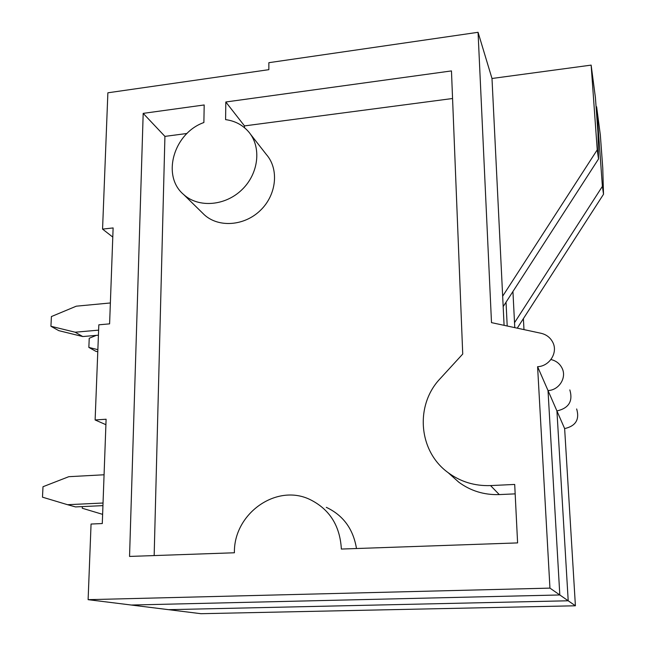<?xml version="1.0" encoding="UTF-8"?>
<svg xmlns="http://www.w3.org/2000/svg" width="646" height="646" viewBox="0 0 646 646"><rect width="100%" height="100%" fill="white"/><g stroke="black" fill="none" stroke-linecap="round" stroke-linejoin="round"><path stroke-width="0.97" d="M234.409 552.774L129.547 556.432L143.186 113.373L204.184 104.967L203.886 122.522C173.653 133.213 161.314 175.938 183.666 194.543C198.451 208.109 225.276 206.05 242.016 189.633C258.933 173.386 261.703 146.658 248.419 131.566C242.468 124.856 234.861 120.875 225.599 119.623L225.809 101.987L451.465 70.915L462.73 354.032L440.233 378.58C414.942 404.905 418.188 451.045 448.114 472.638C460.55 481.811 474.697 486.123 490.556 485.582L514.701 484.443L517.599 542.906L341.363 549.052C339.982 525.497 329.363 508.911 309.499 499.293C275.939 483.434 233.537 513.909 234.409 552.774M107.874 92.798L102.561 229.12L113.123 227.933L109.602 323.856L98.83 324.817L95.123 419.965L106.106 419.23L102.286 523.551L91.062 524.035L88.114 599.666L549.948 588.118L537.593 366.702C549.706 366.242 558.257 352.345 552.718 342.186C550.239 337.503 546.33 334.531 541.009 333.271L491.501 322.629L478.056 32.3L268.857 62.686L268.849 69.671L107.874 92.798M112.784 237.082L102.561 229.12M549.948 588.118L559.816 594.966L548.018 390.555C559.21 390.184 567.083 377.361 561.939 367.913C559.646 363.561 556.036 360.783 551.111 359.58M537.593 366.702L548.018 390.555C559.21 390.184 567.083 377.361 561.939 367.913M504.09 325.334L491.994 78.489L591.138 65.117L595.418 97.635L597.954 132.583L598.527 158.964L503.177 306.616M88.114 599.666L131.308 605.036L559.816 594.966L575.408 605.787L564.636 428.589C575.739 426.061 579.753 419.52 576.66 408.958M105.912 424.688L95.123 419.965M478.056 32.3L491.994 78.489M154.16 555.576L164.924 136.387L143.186 113.373M164.924 136.387L187.009 133.48M202.319 212.817L204.314 214.779C218.614 227.901 244.406 226.052 260.435 210.346C276.633 194.809 279.201 169.115 266.362 154.515L250.478 134.198M244.471 127.682L244.487 125.905L225.809 101.987M244.487 125.905L452.563 98.507M451.078 475.295L458.741 482.15C470.635 490.928 484.145 495.07 499.269 494.586L515.169 493.867M356.487 548.527C353.257 529.009 343.196 515.282 326.311 507.336M564.636 428.589L556.925 410.945C568.827 408.199 573.123 401.19 569.837 389.918C573.123 401.19 568.827 408.199 556.925 410.945L568.205 600.78L168.541 609.671L568.205 600.78L556.925 410.945L548.018 390.555L559.816 594.966L131.308 605.036L200.971 613.7L575.408 605.787M523.979 329.605L523.389 318.631M96.254 335.379L89.229 338.262L88.857 347.419L95.786 351.287L97.78 351.787M88.857 347.419L97.861 349.664M82.341 506.601L82.268 508.249L102.617 514.353M596.088 106.865L596.629 106.8L600.352 135.111L602.758 168.041L603.517 194.26L517.252 328.168M596.629 106.8L602.395 186.363L514.531 322.693M602.395 186.363L603.517 194.26M514.781 327.635L512.932 291.507M506.028 302.199L507.207 326.004M104.071 474.778L68.791 476.691L42.999 486.729L42.483 497.178L67.555 504.704L103.037 503.016M102.94 505.632L75.542 506.916L67.555 504.704M110.369 302.966L76.301 306.18L51.405 316.556L50.929 326.262L58.778 330.647L82.761 336.55L98.426 335.185M50.929 326.262L75.154 332.214L98.62 330.146M82.761 336.55L75.154 332.214M591.138 65.117L597.235 149.848L502.661 296.207M597.235 149.848L598.527 158.964M499.269 494.586L490.556 485.582M183.666 194.543L204.314 214.779M448.114 472.638L458.741 482.15"/></g></svg>
